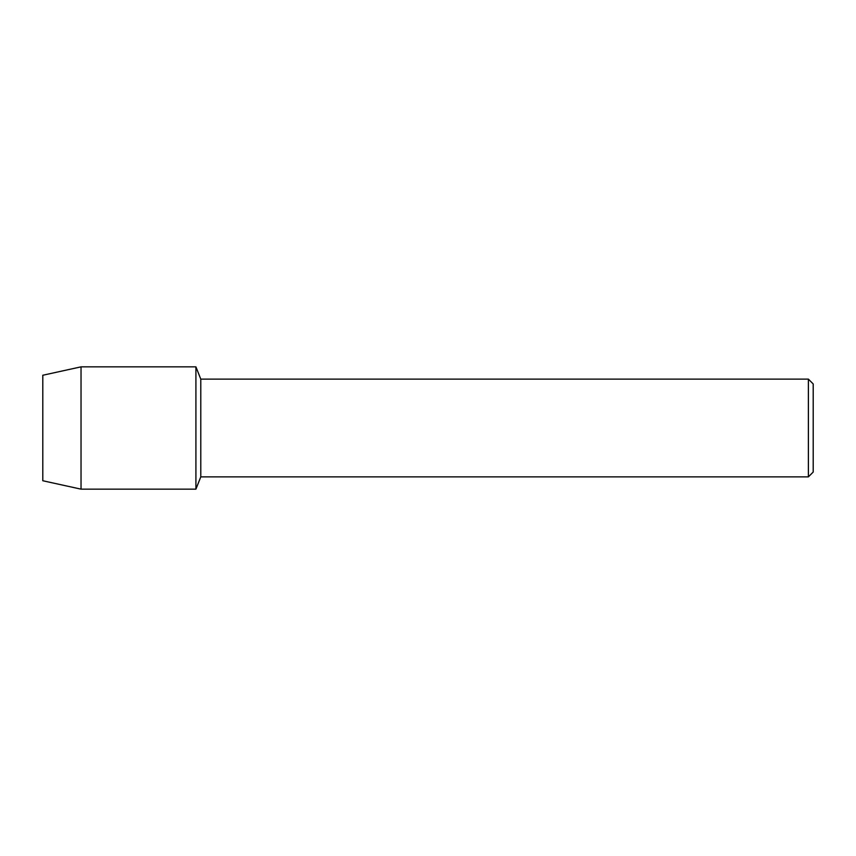 <?xml version="1.0" encoding="UTF-8"?>
<svg xmlns="http://www.w3.org/2000/svg" width="856" height="856" viewBox="0 0 856 856"><rect width="100%" height="100%" fill="white"/><g stroke="black" fill="none" stroke-linecap="round" stroke-linejoin="round"><path stroke-width="1.28" d="M42.8 480.751L42.8 375.249L81.031 366.85L195.917 366.85L200.786 379.133L808.385 379.133L813.2 383.948L813.2 472.052L808.385 476.867L200.786 476.867L195.917 489.151L195.917 366.85L195.917 489.151L81.031 489.151L42.8 480.751L42.8 375.249M200.786 476.867L200.786 379.133M808.385 476.867L808.385 379.133M81.031 489.151L81.031 366.85"/></g></svg>
